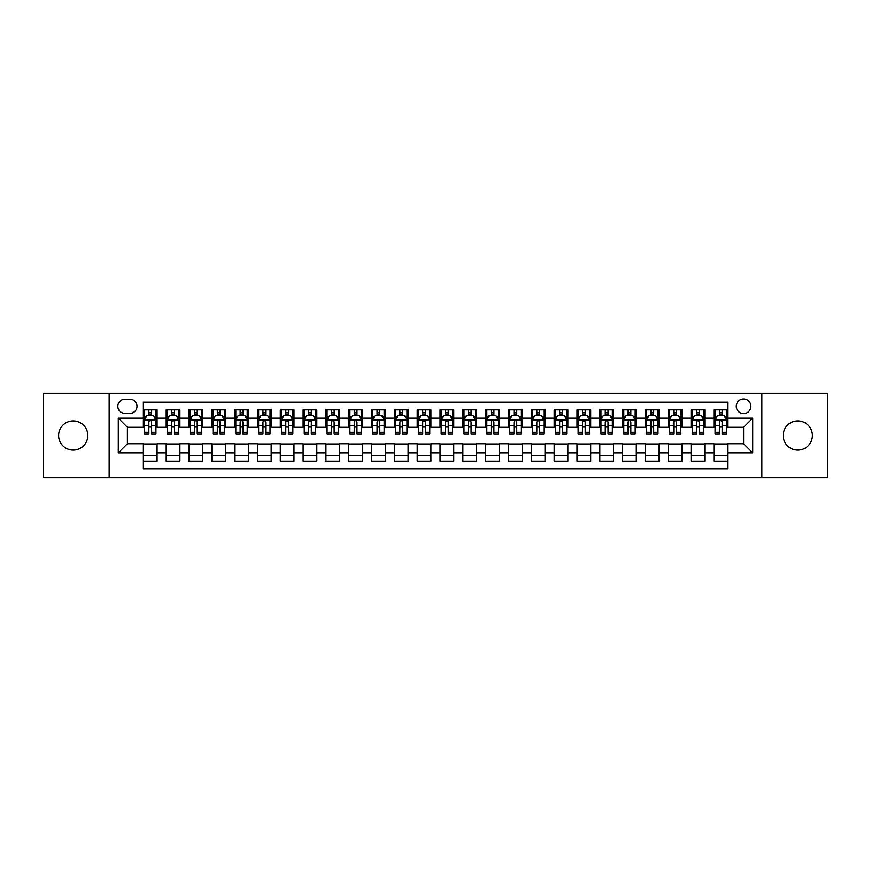<?xml version="1.0" encoding="UTF-8"?>
<svg xmlns="http://www.w3.org/2000/svg" width="871" height="871" viewBox="0 0 871 871"><rect width="100%" height="100%" fill="white"/><g stroke="black" fill="none" stroke-linecap="round" stroke-linejoin="round"><path stroke-width="1.31" d="M797.782 420.9A14.6 14.6 0 0 0 783.181 435.5A14.6 14.6 0 0 0 797.782 450.1A14.6 14.6 0 0 0 812.393 435.5A14.6 14.6 0 0 0 797.782 420.9M73.218 420.9A14.6 14.6 0 0 0 58.607 435.5A14.6 14.6 0 0 0 73.218 450.1A14.6 14.6 0 0 0 87.819 435.5A14.6 14.6 0 0 0 73.218 420.9M743.584 398.983A7.306 7.306 0 0 0 736.278 406.289A7.306 7.306 0 0 0 743.584 413.594A7.306 7.306 0 0 0 750.889 406.289A7.306 7.306 0 0 0 743.584 398.983M761.842 477.722L827.45 477.722L827.45 393.278L761.842 393.278L761.842 477.722L109.158 477.722L109.158 393.278L43.55 393.278L43.55 477.722L109.158 477.722M727.612 409.827L713.915 409.827L713.915 418.156L704.791 418.156L704.791 427.28L713.915 427.28L713.915 418.156M704.791 418.156L704.791 409.827L691.095 409.827L691.095 418.156L681.971 418.156L681.971 427.28L691.095 427.28L691.095 418.156M681.971 418.156L681.971 409.827L668.275 409.827L668.275 418.156L659.14 418.156L659.14 427.28L668.275 427.28L668.275 418.156M659.14 418.156L659.14 409.827L645.455 409.827L645.455 418.156L636.32 418.156L636.32 427.28L645.455 427.28L645.455 418.156M636.32 418.156L636.32 409.827L622.634 409.827L622.634 418.156L613.5 418.156L613.5 427.28L622.634 427.28L622.634 418.156M613.5 418.156L613.5 409.827L599.814 409.827L599.814 418.156L590.68 418.156L590.68 427.28L599.814 427.28L599.814 418.156M590.68 418.156L590.68 409.827L576.994 409.827L576.994 418.156L567.859 418.156L567.859 427.28L576.994 427.28L576.994 418.156M567.859 418.156L567.859 409.827L554.174 409.827L554.174 418.156L545.039 418.156L545.039 427.28L554.174 427.28L554.174 418.156M545.039 418.156L545.039 409.827L531.343 409.827L531.343 418.156L522.219 418.156L522.219 427.28L531.343 427.28L531.343 418.156M522.219 418.156L522.219 409.827L508.522 409.827L508.522 418.156L499.399 418.156L499.399 427.28L508.522 427.28L508.522 418.156M499.399 418.156L499.399 409.827L485.702 409.827L485.702 418.156L476.579 418.156L476.579 427.28L485.702 427.28L485.702 418.156M476.579 418.156L476.579 409.827L462.882 409.827L462.882 418.156L453.758 418.156L453.758 427.28L462.882 427.28L462.882 418.156M453.758 418.156L453.758 409.827L440.062 409.827L440.062 418.156L430.938 418.156L430.938 427.28L440.062 427.28L440.062 418.156M430.938 418.156L430.938 409.827L417.242 409.827L417.242 418.156L408.118 418.156L408.118 427.28L417.242 427.28L417.242 418.156M408.118 418.156L408.118 409.827L394.421 409.827L394.421 418.156L385.298 418.156L385.298 427.28L394.421 427.28L394.421 418.156M385.298 418.156L385.298 409.827L371.601 409.827L371.601 418.156L362.478 418.156L362.478 427.28L371.601 427.28L371.601 418.156M362.478 418.156L362.478 409.827L348.781 409.827L348.781 418.156L339.657 418.156L339.657 427.28L348.781 427.28L348.781 418.156M339.657 418.156L339.657 409.827L325.961 409.827L325.961 418.156L316.826 418.156L316.826 427.28L325.961 427.28L325.961 418.156M316.826 418.156L316.826 409.827L303.141 409.827L303.141 418.156L294.006 418.156L294.006 427.28L303.141 427.28L303.141 418.156M294.006 418.156L294.006 409.827L280.32 409.827L280.32 418.156L271.186 418.156L271.186 427.28L280.32 427.28L280.32 418.156M271.186 418.156L271.186 409.827L257.5 409.827L257.5 418.156L248.366 418.156L248.366 427.28L257.5 427.28L257.5 418.156M248.366 418.156L248.366 409.827L234.68 409.827L234.68 418.156L225.545 418.156L225.545 427.28L234.68 427.28L234.68 418.156M225.545 418.156L225.545 409.827L211.86 409.827L211.86 418.156L202.725 418.156L202.725 427.28L211.86 427.28L211.86 418.156M202.725 418.156L202.725 409.827L189.029 409.827L189.029 418.156L179.905 418.156L179.905 427.28L189.029 427.28L189.029 418.156M179.905 418.156L179.905 409.827L166.209 409.827L166.209 427.28L157.085 427.28L157.085 409.827L143.388 409.827M143.388 461.173L157.085 461.173L157.085 443.72L166.209 443.72L166.209 461.173L179.905 461.173L179.905 443.72L189.029 443.72L189.029 452.844L179.905 452.844M189.029 452.844L189.029 461.173L202.725 461.173L202.725 443.72L211.86 443.72L211.86 452.844L202.725 452.844M211.86 452.844L211.86 461.173L225.545 461.173L225.545 443.72L234.68 443.72L234.68 452.844L225.545 452.844M234.68 452.844L234.68 461.173L248.366 461.173L248.366 443.72L257.5 443.72L257.5 452.844L248.366 452.844M257.5 452.844L257.5 461.173L271.186 461.173L271.186 443.72L280.32 443.72L280.32 452.844L271.186 452.844M280.32 452.844L280.32 461.173L294.006 461.173L294.006 443.72L303.141 443.72L303.141 452.844L294.006 452.844M303.141 452.844L303.141 461.173L316.826 461.173L316.826 443.72L325.961 443.72L325.961 452.844L316.826 452.844M325.961 452.844L325.961 461.173L339.657 461.173L339.657 443.72L348.781 443.72L348.781 452.844L339.657 452.844M348.781 452.844L348.781 461.173L362.478 461.173L362.478 443.72L371.601 443.72L371.601 452.844L362.478 452.844M371.601 452.844L371.601 461.173L385.298 461.173L385.298 443.72L394.421 443.72L394.421 452.844L385.298 452.844M394.421 452.844L394.421 461.173L408.118 461.173L408.118 443.72L417.242 443.72L417.242 452.844L408.118 452.844M417.242 452.844L417.242 461.173L430.938 461.173L430.938 443.72L440.062 443.72L440.062 452.844L430.938 452.844M440.062 452.844L440.062 461.173L453.758 461.173L453.758 443.72L462.882 443.72L462.882 452.844L453.758 452.844M462.882 452.844L462.882 461.173L476.579 461.173L476.579 443.72L485.702 443.72L485.702 452.844L476.579 452.844M485.702 452.844L485.702 461.173L499.399 461.173L499.399 443.72L508.522 443.72L508.522 452.844L499.399 452.844M508.522 452.844L508.522 461.173L522.219 461.173L522.219 443.72L531.343 443.72L531.343 452.844L522.219 452.844M531.343 452.844L531.343 461.173L545.039 461.173L545.039 443.72L554.174 443.72L554.174 452.844L545.039 452.844M554.174 452.844L554.174 461.173L567.859 461.173L567.859 443.72L576.994 443.72L576.994 452.844L567.859 452.844M576.994 452.844L576.994 461.173L590.68 461.173L590.68 443.72L599.814 443.72L599.814 452.844L590.68 452.844M599.814 452.844L599.814 461.173L613.5 461.173L613.5 443.72L622.634 443.72L622.634 452.844L613.5 452.844M622.634 452.844L622.634 461.173L636.32 461.173L636.32 443.72L645.455 443.72L645.455 452.844L636.32 452.844M645.455 452.844L645.455 461.173L659.14 461.173L659.14 443.72L668.275 443.72L668.275 452.844L659.14 452.844M668.275 452.844L668.275 461.173L681.971 461.173L681.971 443.72L691.095 443.72L691.095 452.844L681.971 452.844M691.095 452.844L691.095 461.173L704.791 461.173L704.791 443.72L713.915 443.72L713.915 452.844L704.791 452.844M124.901 413.366L129.931 413.366A7.077 7.077 0 0 0 136.997 406.289A7.077 7.077 0 0 0 129.931 399.212L124.901 399.212A7.077 7.077 0 0 0 117.835 406.289A7.077 7.077 0 0 0 124.901 413.366M761.842 393.278L109.158 393.278M727.612 418.156L727.612 402.184L143.388 402.184L143.388 427.28L127.416 427.28L127.416 443.72L143.388 443.72L143.388 468.816L727.612 468.816L727.612 443.72L743.584 443.72L743.584 427.28L727.612 427.28L727.612 418.156L752.707 418.156L752.707 452.844L727.612 452.844M143.388 452.844L118.293 452.844L118.293 418.156L143.388 418.156M713.915 452.844L713.915 461.173L727.612 461.173M143.388 415.532L144.532 415.532M148.865 415.532L151.608 415.532M155.942 415.532L157.085 415.532M143.388 427.051L144.532 427.051M148.865 427.051L151.608 427.051M155.942 427.051L157.085 427.051M143.388 443.949L157.085 443.949M143.388 455.468L157.085 455.468M166.209 427.051L167.352 427.051M171.685 427.051L174.429 427.051M178.762 427.051L179.905 427.051M166.209 415.532L167.352 415.532M171.685 415.532L174.429 415.532M178.762 415.532L179.905 415.532M166.209 443.949L179.905 443.949M166.209 455.468L179.905 455.468M189.029 443.949L202.725 443.949M189.029 455.468L202.725 455.468M189.029 415.532L190.172 415.532M194.516 415.532L197.249 415.532M201.582 415.532L202.725 415.532M189.029 427.051L190.172 427.051M194.516 427.051L197.249 427.051M201.582 427.051L202.725 427.051M211.86 443.949L225.545 443.949M211.86 455.468L225.545 455.468M211.86 415.532L212.992 415.532M217.336 415.532L220.069 415.532M224.402 415.532L225.545 415.532M211.86 427.051L212.992 427.051M217.336 427.051L220.069 427.051M224.402 427.051L225.545 427.051M234.68 443.949L248.366 443.949M234.68 455.468L248.366 455.468M234.68 415.532L235.812 415.532M240.156 415.532L242.889 415.532M247.222 415.532L248.366 415.532M234.68 427.051L235.812 427.051M240.156 427.051L242.889 427.051M247.222 427.051L248.366 427.051M257.5 443.949L271.186 443.949M257.5 455.468L271.186 455.468M257.5 415.532L258.633 415.532M262.977 415.532L265.709 415.532M270.043 415.532L271.186 415.532M257.5 427.051L258.633 427.051M262.977 427.051L265.709 427.051M270.043 427.051L271.186 427.051M280.32 443.949L294.006 443.949M280.32 455.468L294.006 455.468M280.32 415.532L281.464 415.532M285.797 415.532L288.53 415.532M292.874 415.532L294.006 415.532M280.32 427.051L281.464 427.051M285.797 427.051L288.53 427.051M292.874 427.051L294.006 427.051M303.141 443.949L316.826 443.949M303.141 455.468L316.826 455.468M303.141 415.532L304.284 415.532M308.617 415.532L311.35 415.532M315.694 415.532L316.826 415.532M303.141 427.051L304.284 427.051M308.617 427.051L311.35 427.051M315.694 427.051L316.826 427.051M325.961 443.949L339.657 443.949M325.961 455.468L339.657 455.468M325.961 415.532L327.104 415.532M331.437 415.532L334.17 415.532M338.514 415.532L339.657 415.532M325.961 427.051L327.104 427.051M331.437 427.051L334.17 427.051M338.514 427.051L339.657 427.051M348.781 443.949L362.478 443.949M348.781 455.468L362.478 455.468M348.781 415.532L349.924 415.532M354.257 415.532L357.001 415.532M361.334 415.532L362.478 415.532M348.781 427.051L349.924 427.051M354.257 427.051L357.001 427.051M361.334 427.051L362.478 427.051M371.601 443.949L385.298 443.949M371.601 455.468L385.298 455.468M371.601 415.532L372.744 415.532M377.078 415.532L379.821 415.532M384.155 415.532L385.298 415.532M371.601 427.051L372.744 427.051M377.078 427.051L379.821 427.051M384.155 427.051L385.298 427.051M394.421 443.949L408.118 443.949M394.421 455.468L408.118 455.468M394.421 415.532L395.565 415.532M399.898 415.532L402.642 415.532M406.975 415.532L408.118 415.532M394.421 427.051L395.565 427.051M399.898 427.051L402.642 427.051M406.975 427.051L408.118 427.051M417.242 443.949L430.938 443.949M417.242 455.468L430.938 455.468M417.242 415.532L418.385 415.532M422.718 415.532L425.462 415.532M429.795 415.532L430.938 415.532M417.242 427.051L418.385 427.051M422.718 427.051L425.462 427.051M429.795 427.051L430.938 427.051M440.062 443.949L453.758 443.949M440.062 455.468L453.758 455.468M440.062 415.532L441.205 415.532M445.538 415.532L448.282 415.532M452.615 415.532L453.758 415.532M440.062 427.051L441.205 427.051M445.538 427.051L448.282 427.051M452.615 427.051L453.758 427.051M462.882 443.949L476.579 443.949M462.882 455.468L476.579 455.468M462.882 415.532L464.025 415.532M468.358 415.532L471.102 415.532M475.435 415.532L476.579 415.532M462.882 427.051L464.025 427.051M468.358 427.051L471.102 427.051M475.435 427.051L476.579 427.051M485.702 443.949L499.399 443.949M485.702 455.468L499.399 455.468M485.702 415.532L486.845 415.532M491.179 415.532L493.922 415.532M498.256 415.532L499.399 415.532M485.702 427.051L486.845 427.051M491.179 427.051L493.922 427.051M498.256 427.051L499.399 427.051M508.522 443.949L522.219 443.949M508.522 455.468L522.219 455.468M508.522 415.532L509.666 415.532M513.999 415.532L516.743 415.532M521.076 415.532L522.219 415.532M508.522 427.051L509.666 427.051M513.999 427.051L516.743 427.051M521.076 427.051L522.219 427.051M531.343 443.949L545.039 443.949M531.343 455.468L545.039 455.468M531.343 415.532L532.486 415.532M536.83 415.532L539.563 415.532M543.896 415.532L545.039 415.532M531.343 427.051L532.486 427.051M536.83 427.051L539.563 427.051M543.896 427.051L545.039 427.051M554.174 443.949L567.859 443.949M554.174 455.468L567.859 455.468M554.174 415.532L555.306 415.532M559.65 415.532L562.383 415.532M566.716 415.532L567.859 415.532M554.174 427.051L555.306 427.051M559.65 427.051L562.383 427.051M566.716 427.051L567.859 427.051M576.994 443.949L590.68 443.949M576.994 455.468L590.68 455.468M576.994 415.532L578.126 415.532M582.47 415.532L585.203 415.532M589.536 415.532L590.68 415.532M576.994 427.051L578.126 427.051M582.47 427.051L585.203 427.051M589.536 427.051L590.68 427.051M599.814 443.949L613.5 443.949M599.814 455.468L613.5 455.468M599.814 415.532L600.957 415.532M605.291 415.532L608.023 415.532M612.367 415.532L613.5 415.532M599.814 427.051L600.957 427.051M605.291 427.051L608.023 427.051M612.367 427.051L613.5 427.051M622.634 443.949L636.32 443.949M622.634 455.468L636.32 455.468M622.634 415.532L623.778 415.532M628.111 415.532L630.844 415.532M635.188 415.532L636.32 415.532M622.634 427.051L623.778 427.051M628.111 427.051L630.844 427.051M635.188 427.051L636.32 427.051M645.455 443.949L659.14 443.949M645.455 455.468L659.14 455.468M645.455 415.532L646.598 415.532M650.931 415.532L653.664 415.532M658.008 415.532L659.14 415.532M645.455 427.051L646.598 427.051M650.931 427.051L653.664 427.051M658.008 427.051L659.14 427.051M668.275 443.949L681.971 443.949M668.275 455.468L681.971 455.468M668.275 415.532L669.418 415.532M673.751 415.532L676.484 415.532M680.828 415.532L681.971 415.532M668.275 427.051L669.418 427.051M673.751 427.051L676.484 427.051M680.828 427.051L681.971 427.051M691.095 443.949L704.791 443.949M691.095 455.468L704.791 455.468M691.095 415.532L692.238 415.532M696.571 415.532L699.315 415.532M703.648 415.532L704.791 415.532M691.095 427.051L692.238 427.051M696.571 427.051L699.315 427.051M703.648 427.051L704.791 427.051M713.915 443.949L727.612 443.949M713.915 455.468L727.612 455.468M713.915 415.532L715.058 415.532M719.392 415.532L722.135 415.532M726.468 415.532L727.612 415.532M713.915 427.051L715.058 427.051M719.392 427.051L722.135 427.051M726.468 427.051L727.612 427.051M127.416 427.28L118.293 418.156M127.416 443.72L118.293 452.844M752.707 418.156L743.584 427.28M752.707 452.844L743.584 443.72M151.608 412.789L148.865 412.789M155.942 432.266L151.608 432.266L151.608 434.128L155.942 434.128L155.942 420.214L153.666 415.641L146.818 415.641L144.532 420.214L144.532 434.128L148.865 434.128L148.865 432.266L144.532 432.266M144.532 420.214L144.532 409.827M155.942 420.214L155.942 409.827M148.865 415.641L148.865 409.827M151.608 409.827L151.608 415.641M151.608 432.266L151.608 421.923C150.694 420.16 149.779 420.16 148.865 421.923L148.865 432.266M174.429 412.789L171.685 412.789M178.762 432.266L174.429 432.266L174.429 434.128L178.762 434.128L178.762 420.214L176.486 415.641L169.638 415.641L167.352 420.214L167.352 434.128L171.685 434.128L171.685 432.266L167.352 432.266M167.352 420.214L167.352 409.827M178.762 420.214L178.762 409.827M171.685 415.641L171.685 409.827M174.429 409.827L174.429 415.641M174.429 432.266L174.429 421.923C173.514 420.16 172.6 420.16 171.685 421.923L171.685 432.266M197.249 412.789L194.516 412.789M201.582 432.266L197.249 432.266L197.249 434.128L201.582 434.128L201.582 420.214L199.307 415.641L192.458 415.641L190.172 420.214L190.172 434.128L194.516 434.128L194.516 432.266L190.172 432.266M190.172 420.214L190.172 409.827M201.582 420.214L201.582 409.827M194.516 415.641L194.516 409.827M197.249 409.827L197.249 415.641M197.249 432.266L197.249 421.923C196.334 420.16 195.42 420.16 194.516 421.923L194.516 432.266M220.069 412.789L217.336 412.789M224.402 432.266L220.069 432.266L220.069 434.128L224.402 434.128L224.402 420.214L222.127 415.641L215.279 415.641L212.992 420.214L212.992 434.128L217.336 434.128L217.336 432.266L212.992 432.266M212.992 420.214L212.992 409.827M224.402 420.214L224.402 409.827M217.336 415.641L217.336 409.827M220.069 409.827L220.069 415.641M220.069 432.266L220.069 421.923C219.154 420.16 218.251 420.16 217.336 421.923L217.336 432.266M242.889 412.789L240.156 412.789M247.222 432.266L242.889 432.266L242.889 434.128L247.222 434.128L247.222 420.214L244.947 415.641L238.099 415.641L235.812 420.214L235.812 434.128L240.156 434.128L240.156 432.266L235.812 432.266M235.812 420.214L235.812 409.827M247.222 420.214L247.222 409.827M240.156 415.641L240.156 409.827M242.889 409.827L242.889 415.641M242.889 432.266L242.889 421.923C241.975 420.16 241.071 420.16 240.156 421.923L240.156 432.266M265.709 412.789L262.977 412.789M270.043 432.266L265.709 432.266L265.709 434.128L270.043 434.128L270.043 420.214L267.767 415.641L260.919 415.641L258.633 420.214L258.633 434.128L262.977 434.128L262.977 432.266L258.633 432.266M258.633 420.214L258.633 409.827M270.043 420.214L270.043 409.827M262.977 415.641L262.977 409.827M265.709 409.827L265.709 415.641M265.709 432.266L265.709 421.923C264.806 420.16 263.891 420.16 262.977 421.923L262.977 432.266M288.53 412.789L285.797 412.789M292.874 432.266L288.53 432.266L288.53 434.128L292.874 434.128L292.874 420.214L290.587 415.641L283.739 415.641L281.464 420.214L281.464 434.128L285.797 434.128L285.797 432.266L281.464 432.266M281.464 420.214L281.464 409.827M292.874 420.214L292.874 409.827M285.797 415.641L285.797 409.827M288.53 409.827L288.53 415.641M288.53 432.266L288.53 421.923C287.626 420.16 286.711 420.16 285.797 421.923L285.797 432.266M311.35 412.789L308.617 412.789M315.694 432.266L311.35 432.266L311.35 434.128L315.694 434.128L315.694 420.214L313.408 415.641L306.559 415.641L304.284 420.214L304.284 434.128L308.617 434.128L308.617 432.266L304.284 432.266M304.284 420.214L304.284 409.827M315.694 420.214L315.694 409.827M308.617 415.641L308.617 409.827M311.35 409.827L311.35 415.641M311.35 432.266L311.35 421.923C310.446 420.16 309.532 420.16 308.617 421.923L308.617 432.266M334.17 412.789L331.437 412.789M338.514 432.266L334.17 432.266L334.17 434.128L338.514 434.128L338.514 420.214L336.228 415.641L329.38 415.641L327.104 420.214L327.104 434.128L331.437 434.128L331.437 432.266L327.104 432.266M327.104 420.214L327.104 409.827M338.514 420.214L338.514 409.827M331.437 415.641L331.437 409.827M334.17 409.827L334.17 415.641M334.17 432.266L334.17 421.923C333.266 420.16 332.352 420.16 331.437 421.923L331.437 432.266M357.001 412.789L354.257 412.789M361.334 432.266L357.001 432.266L357.001 434.128L361.334 434.128L361.334 420.214L359.048 415.641L352.2 415.641L349.924 420.214L349.924 434.128L354.257 434.128L354.257 432.266L349.924 432.266M349.924 420.214L349.924 409.827M361.334 420.214L361.334 409.827M354.257 415.641L354.257 409.827M357.001 409.827L357.001 415.641M357.001 432.266L357.001 421.923C356.087 420.16 355.172 420.16 354.257 421.923L354.257 432.266M379.821 412.789L377.078 412.789M384.155 432.266L379.821 432.266L379.821 434.128L384.155 434.128L384.155 420.214L381.868 415.641L375.02 415.641L372.744 420.214L372.744 434.128L377.078 434.128L377.078 432.266L372.744 432.266M372.744 420.214L372.744 409.827M384.155 420.214L384.155 409.827M377.078 415.641L377.078 409.827M379.821 409.827L379.821 415.641M379.821 432.266L379.821 421.923C378.907 420.16 377.992 420.16 377.078 421.923L377.078 432.266M402.642 412.789L399.898 412.789M406.975 432.266L402.642 432.266L402.642 434.128L406.975 434.128L406.975 420.214L404.688 415.641L397.84 415.641L395.565 420.214L395.565 434.128L399.898 434.128L399.898 432.266L395.565 432.266M395.565 420.214L395.565 409.827M406.975 420.214L406.975 409.827M399.898 415.641L399.898 409.827M402.642 409.827L402.642 415.641M402.642 432.266L402.642 421.923C401.727 420.16 400.812 420.16 399.898 421.923L399.898 432.266M425.462 412.789L422.718 412.789M429.795 432.266L425.462 432.266L425.462 434.128L429.795 434.128L429.795 420.214L427.509 415.641L420.671 415.641L418.385 420.214L418.385 434.128L422.718 434.128L422.718 432.266L418.385 432.266M418.385 420.214L418.385 409.827M429.795 420.214L429.795 409.827M422.718 415.641L422.718 409.827M425.462 409.827L425.462 415.641M425.462 432.266L425.462 421.923C424.547 420.16 423.633 420.16 422.718 421.923L422.718 432.266M448.282 412.789L445.538 412.789M452.615 432.266L448.282 432.266L448.282 434.128L452.615 434.128L452.615 420.214L450.329 415.641L443.491 415.641L441.205 420.214L441.205 434.128L445.538 434.128L445.538 432.266L441.205 432.266M441.205 420.214L441.205 409.827M452.615 420.214L452.615 409.827M445.538 415.641L445.538 409.827M448.282 409.827L448.282 415.641M448.282 432.266L448.282 421.923C447.367 420.16 446.453 420.16 445.538 421.923L445.538 432.266M471.102 412.789L468.358 412.789M475.435 432.266L471.102 432.266L471.102 434.128L475.435 434.128L475.435 420.214L473.16 415.641L466.312 415.641L464.025 420.214L464.025 434.128L468.358 434.128L468.358 432.266L464.025 432.266M464.025 420.214L464.025 409.827M475.435 420.214L475.435 409.827M468.358 415.641L468.358 409.827M471.102 409.827L471.102 415.641M471.102 432.266L471.102 421.923C470.188 420.16 469.273 420.16 468.358 421.923L468.358 432.266M493.922 412.789L491.179 412.789M498.256 432.266L493.922 432.266L493.922 434.128L498.256 434.128L498.256 420.214L495.98 415.641L489.132 415.641L486.845 420.214L486.845 434.128L491.179 434.128L491.179 432.266L486.845 432.266M486.845 420.214L486.845 409.827M498.256 420.214L498.256 409.827M491.179 415.641L491.179 409.827M493.922 409.827L493.922 415.641M493.922 432.266L493.922 421.923C493.008 420.16 492.093 420.16 491.179 421.923L491.179 432.266M516.743 412.789L513.999 412.789M521.076 432.266L516.743 432.266L516.743 434.128L521.076 434.128L521.076 420.214L518.8 415.641L511.952 415.641L509.666 420.214L509.666 434.128L513.999 434.128L513.999 432.266L509.666 432.266M509.666 420.214L509.666 409.827M521.076 420.214L521.076 409.827M513.999 415.641L513.999 409.827M516.743 409.827L516.743 415.641M516.743 432.266L516.743 421.923C515.828 420.16 514.913 420.16 513.999 421.923L513.999 432.266M539.563 412.789L536.83 412.789M543.896 432.266L539.563 432.266L539.563 434.128L543.896 434.128L543.896 420.214L541.62 415.641L534.772 415.641L532.486 420.214L532.486 434.128L536.83 434.128L536.83 432.266L532.486 432.266M532.486 420.214L532.486 409.827M543.896 420.214L543.896 409.827M536.83 415.641L536.83 409.827M539.563 409.827L539.563 415.641M539.563 432.266L539.563 421.923C538.648 420.16 537.745 420.16 536.83 421.923L536.83 432.266M562.383 412.789L559.65 412.789M566.716 432.266L562.383 432.266L562.383 434.128L566.716 434.128L566.716 420.214L564.441 415.641L557.592 415.641L555.306 420.214L555.306 434.128L559.65 434.128L559.65 432.266L555.306 432.266M555.306 420.214L555.306 409.827M566.716 420.214L566.716 409.827M559.65 415.641L559.65 409.827M562.383 409.827L562.383 415.641M562.383 432.266L562.383 421.923C561.468 420.16 560.565 420.16 559.65 421.923L559.65 432.266M585.203 412.789L582.47 412.789M589.536 432.266L585.203 432.266L585.203 434.128L589.536 434.128L589.536 420.214L587.261 415.641L580.413 415.641L578.126 420.214L578.126 434.128L582.47 434.128L582.47 432.266L578.126 432.266M578.126 420.214L578.126 409.827M589.536 420.214L589.536 409.827M582.47 415.641L582.47 409.827M585.203 409.827L585.203 415.641M585.203 432.266L585.203 421.923C584.289 420.16 583.385 420.16 582.47 421.923L582.47 432.266M608.023 412.789L605.291 412.789M612.367 432.266L608.023 432.266L608.023 434.128L612.367 434.128L612.367 420.214L610.081 415.641L603.233 415.641L600.957 420.214L600.957 434.128L605.291 434.128L605.291 432.266L600.957 432.266M600.957 420.214L600.957 409.827M612.367 420.214L612.367 409.827M605.291 415.641L605.291 409.827M608.023 409.827L608.023 415.641M608.023 432.266L608.023 421.923C607.12 420.16 606.205 420.16 605.291 421.923L605.291 432.266M630.844 412.789L628.111 412.789M635.188 432.266L630.844 432.266L630.844 434.128L635.188 434.128L635.188 420.214L632.901 415.641L626.053 415.641L623.778 420.214L623.778 434.128L628.111 434.128L628.111 432.266L623.778 432.266M623.778 420.214L623.778 409.827M635.188 420.214L635.188 409.827M628.111 415.641L628.111 409.827M630.844 409.827L630.844 415.641M630.844 432.266L630.844 421.923C629.94 420.16 629.025 420.16 628.111 421.923L628.111 432.266M653.664 412.789L650.931 412.789M658.008 432.266L653.664 432.266L653.664 434.128L658.008 434.128L658.008 420.214L655.721 415.641L648.873 415.641L646.598 420.214L646.598 434.128L650.931 434.128L650.931 432.266L646.598 432.266M646.598 420.214L646.598 409.827M658.008 420.214L658.008 409.827M650.931 415.641L650.931 409.827M653.664 409.827L653.664 415.641M653.664 432.266L653.664 421.923C652.76 420.16 651.846 420.16 650.931 421.923L650.931 432.266M676.484 412.789L673.751 412.789M680.828 432.266L676.484 432.266L676.484 434.128L680.828 434.128L680.828 420.214L678.542 415.641L671.693 415.641L669.418 420.214L669.418 434.128L673.751 434.128L673.751 432.266L669.418 432.266M669.418 420.214L669.418 409.827M680.828 420.214L680.828 409.827M673.751 415.641L673.751 409.827M676.484 409.827L676.484 415.641M676.484 432.266L676.484 421.923C675.58 420.16 674.666 420.16 673.751 421.923L673.751 432.266M699.315 412.789L696.571 412.789M703.648 432.266L699.315 432.266L699.315 434.128L703.648 434.128L703.648 420.214L701.362 415.641L694.514 415.641L692.238 420.214L692.238 434.128L696.571 434.128L696.571 432.266L692.238 432.266M692.238 420.214L692.238 409.827M703.648 420.214L703.648 409.827M696.571 415.641L696.571 409.827M699.315 409.827L699.315 415.641M699.315 432.266L699.315 421.923C698.4 420.16 697.486 420.16 696.571 421.923L696.571 432.266M722.135 412.789L719.392 412.789M726.468 432.266L722.135 432.266L722.135 434.128L726.468 434.128L726.468 420.214L724.182 415.641L717.334 415.641L715.058 420.214L715.058 434.128L719.392 434.128L719.392 432.266L715.058 432.266M715.058 420.214L715.058 409.827M726.468 420.214L726.468 409.827M719.392 415.641L719.392 409.827M722.135 409.827L722.135 415.641M722.135 432.266L722.135 421.923C721.221 420.16 720.306 420.16 719.392 421.923L719.392 432.266M166.209 452.844L157.085 452.844M166.209 418.156L157.085 418.156M155.887 420.094L144.586 420.094M144.532 416.904L146.186 416.904M154.287 416.904L155.942 416.904M148.865 425.494L144.532 425.494M155.942 425.494L151.608 425.494M151.608 414.248L148.865 414.248M178.707 420.094L167.406 420.094M167.352 416.904L169.007 416.904M177.107 416.904L178.762 416.904M171.685 425.494L167.352 425.494M178.762 425.494L174.429 425.494M174.429 414.248L171.685 414.248M201.528 420.094L190.226 420.094M190.172 416.904L191.827 416.904M199.927 416.904L201.582 416.904M194.516 425.494L190.172 425.494M201.582 425.494L197.249 425.494M197.249 414.248L194.516 414.248M224.348 420.094L213.057 420.094M212.992 416.904L214.647 416.904M222.747 416.904L224.402 416.904M217.336 425.494L212.992 425.494M224.402 425.494L220.069 425.494M220.069 414.248L217.336 414.248M247.168 420.094L235.878 420.094M235.812 416.904L237.467 416.904M245.568 416.904L247.222 416.904M240.156 425.494L235.812 425.494M247.222 425.494L242.889 425.494M242.889 414.248L240.156 414.248M269.988 420.094L258.698 420.094M258.633 416.904L260.287 416.904M268.399 416.904L270.043 416.904M262.977 425.494L258.633 425.494M270.043 425.494L265.709 425.494M265.709 414.248L262.977 414.248M292.808 420.094L281.518 420.094M281.464 416.904L283.108 416.904M291.219 416.904L292.874 416.904M285.797 425.494L281.464 425.494M292.874 425.494L288.53 425.494M288.53 414.248L285.797 414.248M315.629 420.094L304.338 420.094M304.284 416.904L305.939 416.904M314.039 416.904L315.694 416.904M308.617 425.494L304.284 425.494M315.694 425.494L311.35 425.494M311.35 414.248L308.617 414.248M338.449 420.094L327.158 420.094M327.104 416.904L328.759 416.904M336.859 416.904L338.514 416.904M331.437 425.494L327.104 425.494M338.514 425.494L334.17 425.494M334.17 414.248L331.437 414.248M361.28 420.094L349.979 420.094M349.924 416.904L351.579 416.904M359.679 416.904L361.334 416.904M354.257 425.494L349.924 425.494M361.334 425.494L357.001 425.494M357.001 414.248L354.257 414.248M384.1 420.094L372.799 420.094M372.744 416.904L374.399 416.904M382.5 416.904L384.155 416.904M377.078 425.494L372.744 425.494M384.155 425.494L379.821 425.494M379.821 414.248L377.078 414.248M406.92 420.094L395.619 420.094M395.565 416.904L397.22 416.904M405.32 416.904L406.975 416.904M399.898 425.494L395.565 425.494M406.975 425.494L402.642 425.494M402.642 414.248L399.898 414.248M429.741 420.094L418.439 420.094M418.385 416.904L420.04 416.904M428.14 416.904L429.795 416.904M422.718 425.494L418.385 425.494M429.795 425.494L425.462 425.494M425.462 414.248L422.718 414.248M452.561 420.094L441.259 420.094M441.205 416.904L442.86 416.904M450.96 416.904L452.615 416.904M445.538 425.494L441.205 425.494M452.615 425.494L448.282 425.494M448.282 414.248L445.538 414.248M475.381 420.094L464.08 420.094M464.025 416.904L465.68 416.904M473.78 416.904L475.435 416.904M468.358 425.494L464.025 425.494M475.435 425.494L471.102 425.494M471.102 414.248L468.358 414.248M498.201 420.094L486.9 420.094M486.845 416.904L488.5 416.904M496.601 416.904L498.256 416.904M491.179 425.494L486.845 425.494M498.256 425.494L493.922 425.494M493.922 414.248L491.179 414.248M521.021 420.094L509.72 420.094M509.666 416.904L511.321 416.904M519.421 416.904L521.076 416.904M513.999 425.494L509.666 425.494M521.076 425.494L516.743 425.494M516.743 414.248L513.999 414.248M543.842 420.094L532.551 420.094M532.486 416.904L534.141 416.904M542.241 416.904L543.896 416.904M536.83 425.494L532.486 425.494M543.896 425.494L539.563 425.494M539.563 414.248L536.83 414.248M566.662 420.094L555.371 420.094M555.306 416.904L556.961 416.904M565.061 416.904L566.716 416.904M559.65 425.494L555.306 425.494M566.716 425.494L562.383 425.494M562.383 414.248L559.65 414.248M589.482 420.094L578.192 420.094M578.126 416.904L579.781 416.904M587.892 416.904L589.536 416.904M582.47 425.494L578.126 425.494M589.536 425.494L585.203 425.494M585.203 414.248L582.47 414.248M612.302 420.094L601.012 420.094M600.957 416.904L602.601 416.904M610.713 416.904L612.367 416.904M605.291 425.494L600.957 425.494M612.367 425.494L608.023 425.494M608.023 414.248L605.291 414.248M635.122 420.094L623.832 420.094M623.778 416.904L625.432 416.904M633.533 416.904L635.188 416.904M628.111 425.494L623.778 425.494M635.188 425.494L630.844 425.494M630.844 414.248L628.111 414.248M657.943 420.094L646.652 420.094M646.598 416.904L648.253 416.904M656.353 416.904L658.008 416.904M650.931 425.494L646.598 425.494M658.008 425.494L653.664 425.494M653.664 414.248L650.931 414.248M680.774 420.094L669.472 420.094M669.418 416.904L671.073 416.904M679.173 416.904L680.828 416.904M673.751 425.494L669.418 425.494M680.828 425.494L676.484 425.494M676.484 414.248L673.751 414.248M703.594 420.094L692.293 420.094M692.238 416.904L693.893 416.904M701.993 416.904L703.648 416.904M696.571 425.494L692.238 425.494M703.648 425.494L699.315 425.494M699.315 414.248L696.571 414.248M726.414 420.094L715.113 420.094M715.058 416.904L716.713 416.904M724.814 416.904L726.468 416.904M719.392 425.494L715.058 425.494M726.468 425.494L722.135 425.494M722.135 414.248L719.392 414.248"/></g></svg>
